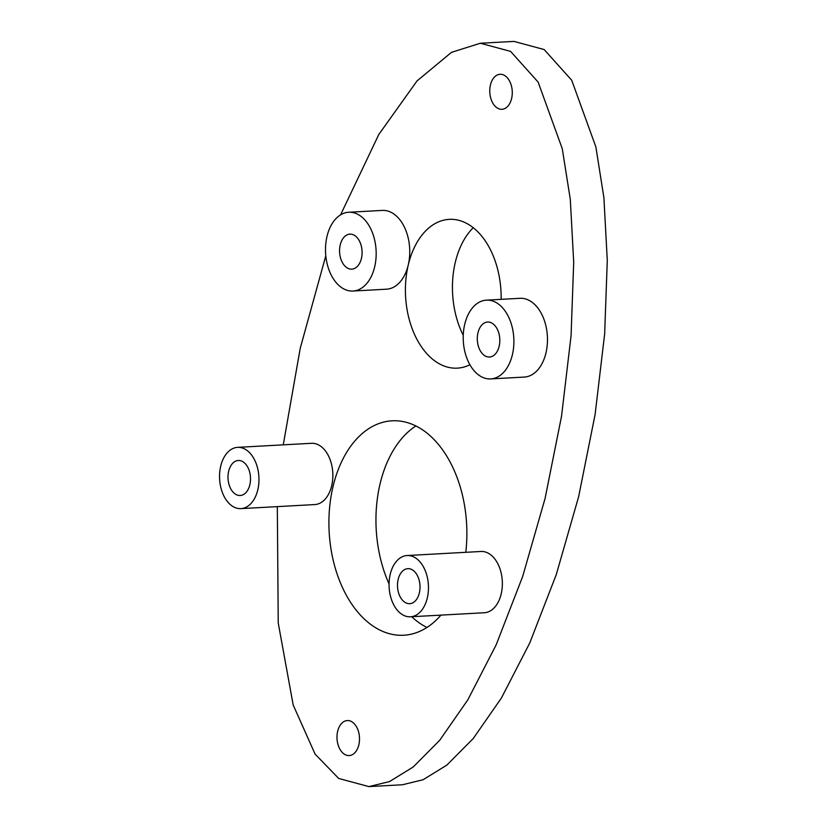 <?xml version="1.0" encoding="UTF-8"?>
<svg xmlns="http://www.w3.org/2000/svg" width="828" height="828" viewBox="0 0 828 828"><rect width="100%" height="100%" fill="white"/><g stroke="black" fill="none" stroke-linecap="round" stroke-linejoin="round"><path stroke-width="1.24" d="M249.849 484.753A17.533 11.24 -93.1 0 0 238.298 460.492A17.533 11.24 -93.1 0 0 228.663 471.236A17.533 11.24 -93.1 0 0 240.223 495.496A17.533 11.24 -93.1 0 0 249.849 484.753M220.714 466.164A30.677 19.665 -93.1 0 0 240.938 508.63A30.677 19.665 -93.1 0 0 257.798 489.824A30.677 19.665 -93.1 0 0 237.574 447.358A30.677 19.665 -93.1 0 0 220.714 466.164M240.938 508.63L314.826 504.562A30.677 19.665 -93.1 0 0 331.686 485.767A30.677 19.665 -93.1 0 0 311.463 443.301L237.574 447.358M419.361 592.931A17.533 11.24 -93.1 0 0 407.8 568.66A17.533 11.24 -93.1 0 0 398.164 579.403A17.533 11.24 -93.1 0 0 409.725 603.674A17.533 11.24 -93.1 0 0 419.361 592.931M390.226 574.332A30.677 19.665 -93.1 0 0 410.45 616.798A30.677 19.665 -93.1 0 0 427.3 598.002A30.677 19.665 -93.1 0 0 407.076 555.536A30.677 19.665 -93.1 0 0 390.226 574.332M410.45 616.798L484.339 612.741A30.677 19.665 -93.1 0 0 501.188 593.935A30.677 19.665 -93.1 0 0 480.964 551.479L407.076 555.536M440.931 615.121A107.371 68.828 86.9 0 1 403.785 635.231A107.371 68.828 86.9 0 1 333.011 486.616A107.371 68.828 86.9 0 1 392.006 420.81A107.371 68.828 86.9 0 1 465.781 552.307M389.056 583.926A107.371 68.828 86.9 0 1 380.031 484.028A107.371 68.828 86.9 0 1 415.873 425.985M361.422 258.408A17.533 11.24 -93.1 0 0 349.871 234.138A17.533 11.24 -93.1 0 0 340.236 244.881A17.533 11.24 -93.1 0 0 351.796 269.152A17.533 11.24 -93.1 0 0 361.422 258.408M490.424 85.025A17.533 11.24 86.9 0 1 500.06 74.282A17.533 11.24 86.9 0 1 511.611 98.542A17.533 11.24 86.9 0 1 501.985 109.286A17.533 11.24 86.9 0 1 490.424 85.025M337.648 731.3A17.533 11.24 86.9 0 1 347.284 720.557A17.533 11.24 86.9 0 1 358.845 744.827A17.533 11.24 86.9 0 1 349.209 755.571A17.533 11.24 86.9 0 1 337.648 731.3M352.997 291.032A39.444 25.285 -93.1 0 0 374.67 266.854A39.444 25.285 -93.1 0 0 348.671 212.258A39.444 25.285 -93.1 0 0 326.998 236.435A39.444 25.285 -93.1 0 0 352.997 291.032L386.583 289.179A39.444 25.285 -93.1 0 0 408.256 265.012A74.499 47.755 86.9 0 1 449.19 219.358A74.499 47.755 86.9 0 1 501.126 299.343M463.256 335.34A74.499 47.755 86.9 0 1 455.276 262.424A74.499 47.755 86.9 0 1 473.233 227.731M480.375 43.242L513.96 41.4L544.151 49.545L571.713 80.233L595.86 146.898L603.891 197.581L607.286 260.406L604.657 333.839L595.125 414.352L578.658 496.624L556.261 574.622L529.775 642.942L501.406 698.014L473.233 738.524L446.809 765.134L423.087 779.738L402.48 784.758L368.895 786.6L389.502 781.58L413.224 766.976L439.647 740.367L467.82 699.857L496.189 644.784L522.675 576.464L545.072 498.466L561.539 416.194L571.072 335.692L573.7 262.248L570.306 199.424L562.274 148.74L538.128 82.075L510.565 51.388L480.375 43.242L451.467 52.34L417.012 80.947L378.789 134.509L340.587 214.845M277.318 506.632L278.239 622.998L293.184 704.98L315.095 754.122L338.704 778.455L368.895 786.6M490.714 378.913L524.3 377.071A39.444 25.285 -93.1 0 0 545.973 352.904A39.444 25.285 -93.1 0 0 519.974 298.308L486.388 300.15A39.444 25.285 -93.1 0 0 464.715 324.328A39.444 25.285 -93.1 0 0 490.714 378.913A39.444 25.285 -93.1 0 0 512.387 354.746A39.444 25.285 -93.1 0 0 486.388 300.15M499.149 346.301A17.533 11.24 -93.1 0 0 487.589 322.03A17.533 11.24 -93.1 0 0 477.963 332.773A17.533 11.24 -93.1 0 0 489.514 357.034A17.533 11.24 -93.1 0 0 499.149 346.301M325.797 255.759L300.253 348.215L283.259 444.853M469.921 364.744A74.499 47.755 86.9 0 1 457.366 368.139A74.499 47.755 86.9 0 1 408.256 265.012A39.444 25.285 -93.1 0 0 382.257 210.416L348.671 212.258M426.948 627.469A107.371 68.828 86.9 0 1 411.692 616.725"/></g></svg>
